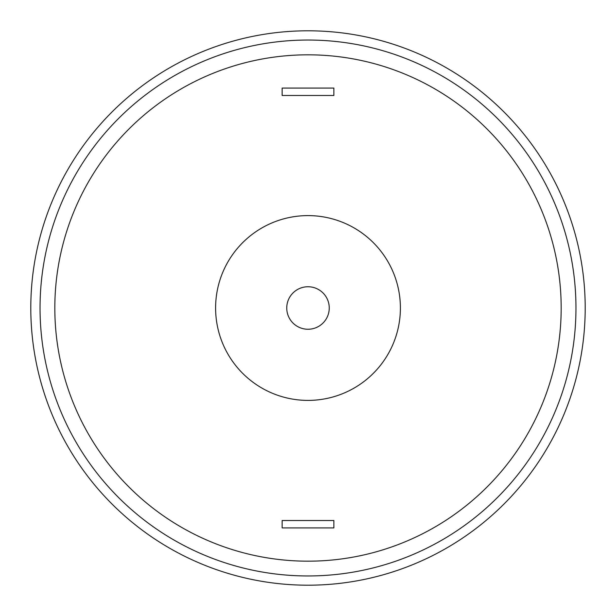 <?xml version="1.0" encoding="UTF-8"?>
<svg xmlns="http://www.w3.org/2000/svg" width="616" height="616" viewBox="0 0 616 616"><rect width="100%" height="100%" fill="white"/><g stroke="black" fill="none" stroke-linecap="round" stroke-linejoin="round"><path stroke-width="0.92" d="M308 585.2A277.2 277.2 0 0 0 548.063 169.4A277.2 277.2 0 0 0 67.937 169.4A277.2 277.2 0 0 0 308 585.2M308 561.176A253.176 253.176 0 0 0 527.258 181.412A253.176 253.176 0 0 0 88.743 181.412A253.176 253.176 0 0 0 308 561.176M308 329.252A21.252 21.252 0 0 0 326.403 297.374A21.252 21.252 0 0 0 289.597 297.374A21.252 21.252 0 0 0 308 329.252M308 400.4A92.4 92.4 0 0 0 388.018 261.8A92.4 92.4 0 0 0 227.982 261.8A92.4 92.4 0 0 0 308 400.4M308 575.96A267.96 267.96 0 0 0 540.063 174.02A267.96 267.96 0 0 0 75.937 174.02A267.96 267.96 0 0 0 308 575.96M282.128 527.912L333.872 527.912L333.872 520.52L282.128 520.52L282.128 527.912M282.128 88.088L333.872 88.088L333.872 95.48L282.128 95.48L282.128 88.088"/></g></svg>
